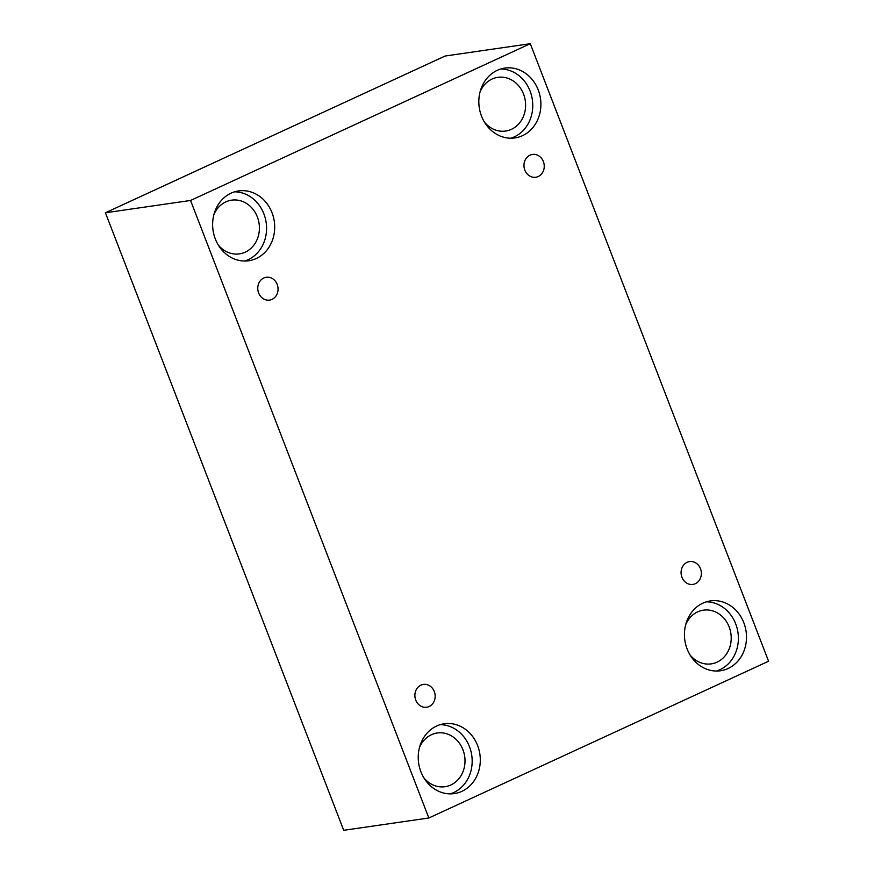 <?xml version="1.0" encoding="UTF-8"?>
<svg xmlns="http://www.w3.org/2000/svg" width="874" height="874" viewBox="0 0 874 874"><rect width="100%" height="100%" fill="white"/><g stroke="black" fill="none" stroke-linecap="round" stroke-linejoin="round"><path stroke-width="1.31" d="M530.289 43.7L445.161 56.012L105.426 212.775L343.711 830.3L428.839 817.988L768.574 661.225L530.289 43.7L190.554 200.463L105.426 212.775M258.638 292.954A11.537 10.117 -98.2 0 1 266.253 277.266A11.537 10.117 -98.2 0 1 277.921 287.229A11.537 10.117 -98.2 0 1 269.563 300.099A11.537 10.117 -98.2 0 1 258.638 292.954M190.554 200.463L428.839 817.988M415.751 700.118A11.537 10.117 -98.2 0 1 423.366 684.418A11.537 10.117 -98.2 0 1 435.034 694.393A11.537 10.117 -98.2 0 1 426.676 707.252A11.537 10.117 -98.2 0 1 415.751 700.118M681.949 577.288A11.537 10.117 -98.2 0 1 689.575 561.589A11.537 10.117 -98.2 0 1 701.232 571.563A11.537 10.117 -98.2 0 1 692.874 584.422A11.537 10.117 -98.2 0 1 681.949 577.288M524.837 170.124A11.537 10.117 -98.2 0 1 532.463 154.436A11.537 10.117 -98.2 0 1 544.12 164.399A11.537 10.117 -98.2 0 1 535.762 177.258A11.537 10.117 -98.2 0 1 524.837 170.124M420.897 771.764A35.277 30.951 -98.2 0 1 444.211 723.759A35.277 30.951 -98.2 0 1 479.892 754.24A35.277 30.951 -98.2 0 1 454.316 793.592A35.277 30.951 -98.2 0 1 420.897 771.764M215.299 238.93A35.277 30.951 -98.2 0 1 238.613 190.925A35.277 30.951 -98.2 0 1 274.294 221.417A35.277 30.951 -98.2 0 1 248.719 260.758A35.277 30.951 -98.2 0 1 215.299 238.93M481.498 116.1A35.277 30.951 -98.2 0 1 504.811 68.096A35.277 30.951 -98.2 0 1 540.493 98.587A35.277 30.951 -98.2 0 1 514.917 137.928A35.277 30.951 -98.2 0 1 481.498 116.1M687.106 648.934A35.277 30.951 -98.2 0 1 710.42 600.93A35.277 30.951 -98.2 0 1 746.09 631.41A35.277 30.951 -98.2 0 1 720.515 670.762A35.277 30.951 -98.2 0 1 687.106 648.934M685.664 624.768A27.138 23.806 -98.2 0 1 697.638 611.887A27.138 23.806 -98.2 0 1 703.461 610.161A27.138 23.806 -98.2 0 1 730.904 633.606A27.138 23.806 -98.2 0 1 711.228 663.879A27.138 23.806 -98.2 0 1 690.023 654.91M716.407 671.035A35.277 30.951 81.8 0 0 737.973 632.59A35.277 30.951 81.8 0 0 706.4 601.825M480.055 91.945A27.138 23.806 -98.2 0 1 492.04 79.053A27.138 23.806 -98.2 0 1 497.852 77.327A27.138 23.806 -98.2 0 1 525.296 100.783A27.138 23.806 -98.2 0 1 505.62 131.045A27.138 23.806 -98.2 0 1 484.414 122.076M510.809 138.212A35.277 30.951 81.8 0 0 532.364 99.756A35.277 30.951 81.8 0 0 500.802 68.991M213.857 214.775A27.138 23.806 -98.2 0 1 225.842 201.883A27.138 23.806 -98.2 0 1 231.654 200.157A27.138 23.806 -98.2 0 1 259.097 223.613A27.138 23.806 -98.2 0 1 239.421 253.875A27.138 23.806 -98.2 0 1 218.216 244.906M244.611 261.042A35.277 30.951 81.8 0 0 266.166 222.586A35.277 30.951 81.8 0 0 234.593 191.821M419.454 747.598A27.138 23.806 -98.2 0 1 431.439 734.717A27.138 23.806 -98.2 0 1 437.251 732.991A27.138 23.806 -98.2 0 1 464.695 756.436A27.138 23.806 -98.2 0 1 445.019 786.709A27.138 23.806 -98.2 0 1 423.814 777.74M450.208 793.865A35.277 30.951 81.8 0 0 471.763 755.42A35.277 30.951 81.8 0 0 440.201 724.655"/></g></svg>

